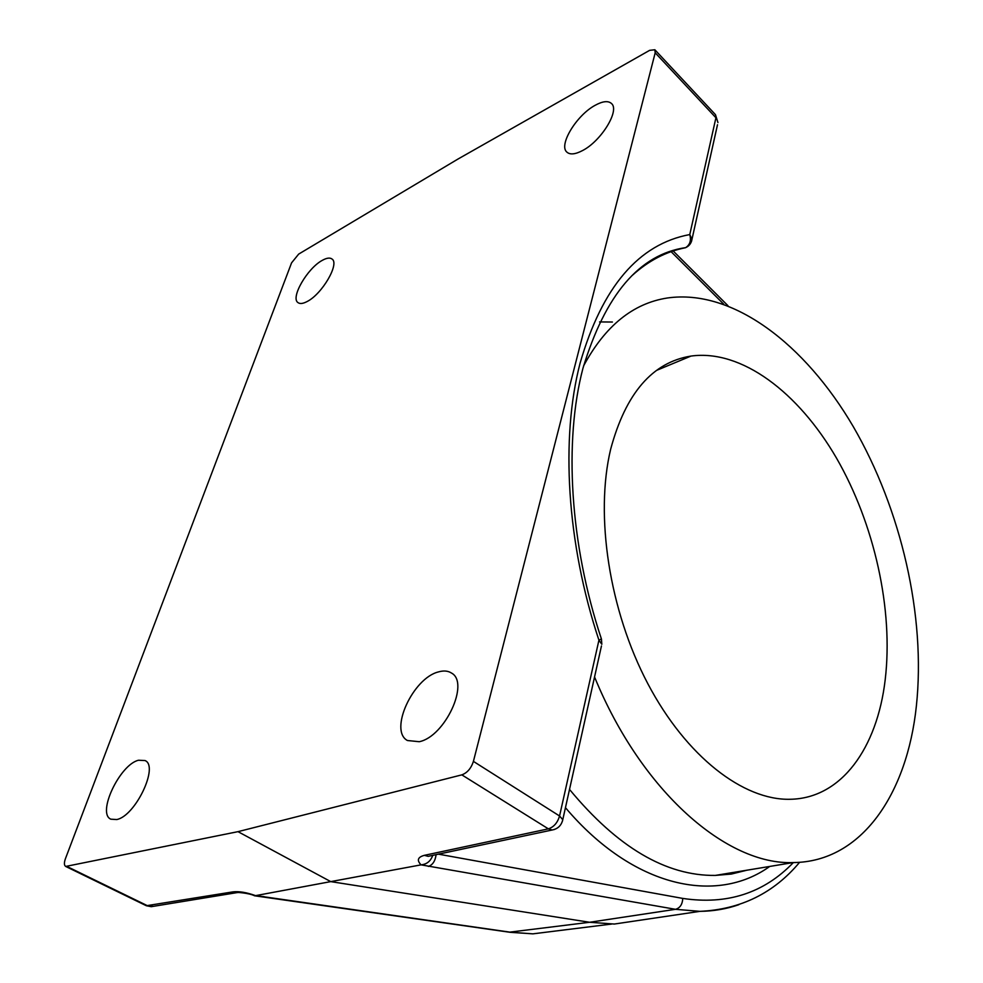 <?xml version="1.0" encoding="UTF-8"?>
<svg xmlns="http://www.w3.org/2000/svg" width="983" height="983" viewBox="0 0 983 983"><rect width="100%" height="100%" fill="white"/><g stroke="black" fill="none" stroke-linecap="round" stroke-linejoin="round"><path stroke-width="1.47" d="M601.412 638.95L598.93 640.179C566.601 543.058 560.556 437.976 580.093 363.157C602.198 286.852 638.753 243.993 689.771 234.568L715.931 117.751L655.194 52.787L473.413 761.383C471.14 768.362 467.269 772.859 461.826 774.862L237.997 831.655L330.743 881.616L421.08 864.856C416.62 860.309 417.726 857.127 424.373 855.333L428.183 856.34L430.333 855.886M648.854 918.921L614.338 924.045L589.616 922.275L330.743 881.616L254.634 895.82C249.375 893.006 235.023 891.95 236.498 892.699L238.095 892.49M583.558 365.959C605.061 325.963 632.991 303.317 667.346 297.996C733.011 288.597 805.138 344.357 853.293 426.647C901.35 509.55 925.937 616.292 916.365 706.089C907.162 793.588 861.821 861.956 793.207 862.57C727.26 865.298 641.666 792.126 594.555 676.955M885.179 679.88C877.229 747.633 841.669 798.479 790.099 799.277C743.578 800.432 686.417 756.959 647.822 683.689C609.251 610.492 594.789 515.596 610.652 449.243C625.679 393.311 652.466 362.248 691.012 356.067C741.649 349.112 798.343 392.401 836.435 457.992C874.452 523.976 893.559 609.435 885.179 679.88M595.084 105.341C602.69 101.151 608.158 100.549 611.5 103.522C620.003 110.379 601.24 141.024 582.6 150.534C575.288 154.392 570.042 154.921 566.872 152.119C558.332 145.226 576.468 115.294 595.084 105.341M322.35 260.323C326.725 257.89 329.944 257.46 332.033 259.033C339.762 263.714 322.141 294.003 307.224 301.474C303.047 303.71 299.962 304.079 297.972 302.604C290.255 297.812 307.446 268.15 322.35 260.323M138.542 760.24L145.017 760.547C159.185 765.978 135.433 816.111 116.731 819.552L110.858 819.183C96.629 813.42 119.938 764.381 138.542 760.24M438.541 671.893C443.689 670.418 448.002 670.799 451.492 673.048C469.948 682.669 444.943 736.685 419.25 741.71L407.441 740.518C388.74 730.664 413.02 677.938 438.541 671.893M237.997 831.655L65.701 866.441C64.079 865.372 63.993 862.767 65.443 858.65L291.57 262.854L298.685 254.093L457.906 159.086L649.64 50.342L654.85 49.752L655.194 52.787M738.884 904.679C726.597 908.968 713.597 911.192 699.908 911.352L675.505 909.312L421.08 864.856M428.33 866.416C432.618 865.028 435.211 861.108 436.108 854.657M422.002 864.733C427.138 863.959 430.701 860.911 432.68 855.603M554.523 829.443L552.176 829.996L548.367 828.853L461.826 774.862M67.151 866.576L147.855 905.908L153.336 906.338M233.008 891.864L236.498 892.699L151.271 906.682L146.344 905.736L233.008 891.864C239.053 891.163 246.549 892.417 255.506 895.611M262.633 896.582L510.865 932.265L532.897 933.85L566.945 929.611M687.572 246.266L685.704 247.618C689.992 244.792 691.344 240.442 689.771 234.568L691.983 239.299L691.454 241.499M569.513 789.423C617.422 847.309 666.007 875.976 715.268 875.423L746.392 870.299M769.726 866.441C716.607 904.716 633.457 888.005 565.446 807.67M509.329 932.191L589.616 922.275L675.505 909.312C680.003 908.046 682.423 904.409 682.767 898.413C727.064 905.073 763.938 893.117 793.367 862.57M473.413 761.383L559.56 815.988L598.93 640.179L601.829 644.27L601.436 639.036C569.747 543.992 563.849 440.925 582.944 368.306C605.307 294.519 639.564 254.29 685.704 247.618C689.243 245.983 691.344 243.206 691.983 239.299L717.492 124.73M424.373 855.333L548.367 828.853C553.81 827.072 557.545 822.783 559.56 815.988L562.78 819.675L562.436 821.149M715.452 114.655L717.959 122.592L715.452 114.655L654.85 49.752M438.467 854.153L682.767 898.413M723.66 304.103L670.873 251.439M599.544 321.933L612.397 322.031M685.495 247.728C666.265 251.488 648.547 260.692 632.327 275.351M255.076 895.734L264.12 896.643M601.461 645.942L562.78 819.675C561.453 825.437 557.914 828.878 552.176 829.996L429.669 856.021M793.207 862.57L715.268 875.423L731.352 874.059L746.687 870.25M254.843 895.82L510.091 932.302L532.897 933.85L611.61 924.057M65.701 866.441L146.344 905.736M656.73 370.308L691.012 356.067M799.597 862.312C773.867 893.129 740.629 909.484 699.908 911.352L614.338 924.045M727.961 305.701L672.962 250.751"/></g></svg>
